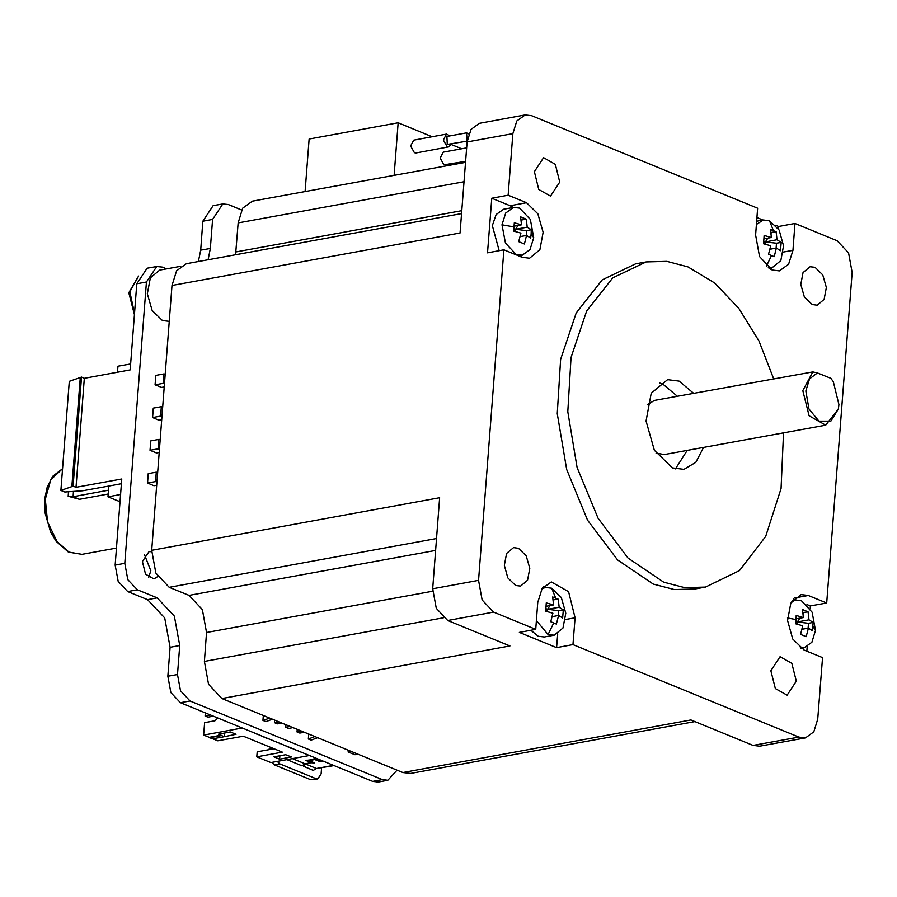 <?xml version="1.0" encoding="UTF-8"?>
<svg xmlns="http://www.w3.org/2000/svg" width="897" height="897" viewBox="0 0 897 897"><rect width="100%" height="100%" fill="white"/><g stroke="black" fill="none" stroke-linecap="round" stroke-linejoin="round"><path stroke-width="1.35" d="M148.711 577.522L150.853 570.716L144.552 554.75M397.079 770.175L387.807 780.278L378.153 782.038L372.67 781.388L180.409 702.721L170.879 692.562L167.874 676.248L170.094 647.298L164.667 617.921L147.512 599.656L127.722 591.549L118.191 581.402L115.186 565.088L121.813 478.964L75.987 487.318L84.374 378.276L130.2 369.923L136.826 283.788L147.074 268.248L156.728 266.487L162.211 267.138L166.562 268.909M198.383 261.576L200.659 250.173L202.879 221.223L213.127 205.671L222.792 203.911L228.275 204.561L241.607 210.021M210.492 715.021L205.121 716.008L205.357 712.924M242.201 728.005L203.653 735.035L204.606 722.623L215.078 720.717L217.736 717.992M248.996 730.775L256.934 734.026M268.786 738.881L268.237 738.657M271.612 740.036L279.55 743.288M291.402 748.132L290.863 747.907M294.227 749.287L302.166 752.538M292.444 758.649L305.137 763.84L311.382 762.708L305.72 760.398L314.612 759.467L313.445 758.985L315.251 758.66L320.902 760.97L322.191 760.734M157.749 576.592L153.959 578.913L145.583 574.192L142.421 561.556L148.969 551.599L151.582 551.711M212.824 738.792L217.792 740.821L243.322 736.168L282.331 752.135L256.811 756.788L270.939 762.573L309.499 755.532M302.715 752.762L302.121 752.863M280.088 743.501L279.505 743.613M282.914 744.667L290.819 748.244M257.473 734.251L256.89 734.351M260.298 735.405L268.192 738.982M136.826 283.788L146.491 282.028L124.84 563.316L115.186 565.088M147.512 599.656L157.177 597.884L137.387 589.789L127.856 579.641L124.84 563.316M157.177 597.884L174.332 616.149L179.759 645.526L170.094 647.298M387.807 780.278L382.324 779.628L190.074 700.949L180.544 690.802L177.528 674.488L179.759 645.526M200.659 250.173L210.313 248.413L212.544 219.462L222.792 203.911M210.313 248.413L208.048 259.816M146.491 282.028L156.728 266.487M130.659 363.913L118 366.223L117.529 372.233M120.052 501.726L107.954 496.781L120.613 494.46M221.088 735.204L223.891 736.773L235.978 734.318L230.327 732.008L218.543 734.161L221.088 735.204L209.304 737.345L203.653 735.035M279.617 759.154L291.402 757.001L285.739 754.691L273.955 756.833L279.617 759.154L279.875 755.756M205.121 716.008L207.947 717.163L213.329 716.187M223.891 736.773L212.107 738.915L209.304 737.345M314.163 758.851L316.596 759.21M317.381 759.524L320.162 760.667M155.08 384.802L163.097 383.333L163.826 373.903L155.809 375.361L155.08 384.802L161.527 387.437L164.241 386.943M152.568 417.565L160.574 416.096L161.303 406.666L153.286 408.124L152.568 417.565L159.004 420.2L161.718 419.706M150.046 450.316L158.051 448.859L158.78 439.429L150.763 440.887L150.046 450.316L156.493 452.963L159.195 452.469M147.523 483.079L155.54 481.622L156.257 472.192L148.252 473.65L147.523 483.079L153.97 485.726L156.672 485.232M348.283 750.206L348.148 751.989L354.932 754.758L358.038 754.198M308.658 734.867L308.333 739.005L314.892 736.538M297.255 729.317L297.053 731.93L299.878 733.084L304.431 732.255M285.941 724.698L285.739 727.299L288.565 728.454L293.117 727.624M274.639 720.067L274.437 722.668L277.263 723.834L281.804 723.004M264.548 715.941L263.258 716.288L262.944 720.426L265.916 721.659L272.486 719.181M256.811 756.788L257.192 751.821L274.067 748.748M269.022 749.668L269.066 749.006L272.968 748.289M121.443 483.707L108.772 486.017L107.954 496.781M221.054 735.618L209.281 737.76M224.205 736.471L224.463 733.084M310.284 761.183L308.355 760.398M306.449 760.264L311.382 762.708M311.416 762.293L312.268 762.002M286.973 759.647L301.93 765.769L305.137 763.84M164.555 382.84L163.097 383.333L164.476 383.894M162.032 415.603L160.574 416.096L161.953 416.657M159.509 448.365L158.051 448.859L159.431 449.419M156.986 481.128L155.54 481.622L156.908 482.182M348.148 751.989L351.254 751.417M309.779 734.441L308.501 734.8M308.333 739.005L311.158 740.171L317.717 737.693M297.053 731.93L301.605 731.1M285.739 727.299L290.292 726.469M274.437 722.668L278.978 721.838M263.09 720.504L269.661 718.026M322.359 760.802L321.081 760.936M73.162 486.163L60.839 490.412L69.237 381.371L81.549 377.121L73.162 486.163L75.987 487.318M60.839 490.412L64.864 492.061L82.591 490.794L108.772 486.017M84.374 378.276L81.549 377.121M108.459 490.211L73.061 496.669L79.508 499.304L108.156 494.079M163.826 373.903L165.216 374.195M161.303 406.666L162.693 406.958M158.78 439.429L160.171 439.721M156.257 472.192L157.659 472.484M320.341 760.734L317.998 760.421L320.431 761.418L321.518 761.217M321.081 761.037L322.202 761.497L320.431 761.418M71.85 486.398L80.237 377.357M79.508 499.304L68.194 496.265L68.542 491.803M321.563 767.888L321.092 773.943L317.818 778.91L316.058 778.708L279.875 763.896L277.24 761.418M312.481 762.091L305.305 763.919L303.5 766.273L313.221 770.388L316.428 768.46L334.099 765.601M320.397 761.833L314.78 759.535L317.998 760.421L317.269 759.479M308.624 760.51L309.936 761.048M308.882 760.488L314.488 762.91L311.551 762.775M314.78 759.535L308.882 760.611M314.813 759.12L317.258 759.658M68.194 496.265L73.061 496.669L73.464 491.444M316.058 778.708L310.698 779.684L274.504 764.883L279.875 763.896M310.698 779.684L317.818 778.91M271.174 747.56L271.096 748.636M271.869 762.405L274.504 764.883M311.584 762.36L313.804 762.629M333.482 765.354L316.428 768.46L305.305 763.919M169.286 321.317L162.48 320.577L152.142 310.519L147.377 293.745L150.348 277.891L159.711 270.154L180.701 266.331M817.436 372.883L809.587 378.882L805.887 390.98L808.937 409.021L818.995 421.198L830.835 421.186L838.314 408.998L825.733 425.144L809.116 415.771L802.837 390.7L812.828 371.963L817.436 372.883L830.824 378.355L833.313 381.617L830.824 378.355M838.314 408.998L838.964 404.525L833.313 381.617M450.047 135.907L446.448 134.135L413.719 140.111L410.624 146.009L414.403 152.714L416.051 152.905L448.78 146.94L451.527 144.013M446.448 134.135L443.353 140.033L447.132 146.749L448.78 146.94M467.135 141.165L447.311 144.473L446.874 136.49L466.507 132.902L467.158 140.964M468.727 133.933L466.507 132.902M694.783 721.592L410.546 773.449L402.865 772.541L221.918 698.494L208.575 684.288L204.359 661.437L206.59 632.486L202.363 609.635L189.02 595.429L169.23 587.333L155.887 573.116L151.671 550.276L172.045 285.526L176.631 270.771L186.385 263.763L461.551 213.564M235.541 254.793L238.097 222.961L242.695 208.205L252.438 201.197L465.498 162.323M461.708 148.824L451.326 144.574M432.197 136.736L398.156 122.811L394.119 175.341M465.565 161.337L443.925 164.79L440.147 158.085L443.23 152.187L466.597 147.927M398.156 122.811L309.14 139.057L305.092 191.588M795.661 622.967L797.355 621.969L795.83 621.789M797.186 624.166L797.355 621.969L796.076 623.897M763.661 242.908L765.354 241.91L764.076 243.838M763.818 241.73L765.354 241.91L763.874 241.304M513.981 229.116L515.517 229.296L513.824 230.294M514.239 231.224L515.517 229.296L514.037 228.69M546.239 611.272L547.518 609.343L545.825 610.352M547.349 611.552L547.518 609.343L545.993 609.164M799.866 618.168L797.355 621.969L795.874 621.363M765.175 244.107L765.354 241.91L776.499 243.222L781.13 242.381L777.015 239.779L776.107 231.796L770.983 232.435M515.349 231.493L515.517 229.296L518.029 225.483M550.029 605.542L547.518 609.343L546.038 608.749M647.208 404.715L654.496 400.398L812.828 371.963M686.564 394.545L689.748 394.411M825.733 425.144L664.374 454.577L656.032 453.108M808.13 628.158L808.5 623.28L813.131 622.44L809.016 619.838L808.119 611.844L802.994 612.494M803.488 612.696L803.095 613.29M809.016 619.838L797.355 621.969L808.5 623.28M776.118 248.099L776.499 243.222M771.476 232.637L771.084 233.231M767.866 238.109L765.354 241.91L777.015 239.779M521.247 220.606L521.146 219.81M526.281 235.485L526.662 230.607L531.293 229.755L527.178 227.165L515.517 229.296L526.662 230.607M558.293 615.544L558.663 610.655L547.518 609.343L559.19 607.224L563.294 609.814L558.663 610.655M559.19 607.224L558.282 599.23L553.157 599.869M553.651 600.071L553.258 600.665M659.788 383.053L662.782 384.051L677.381 396.227M687.259 450.406L675.452 468.94M808.119 611.844L802.456 609.534L803.364 617.528L796.099 618.852M787.465 617.955L796.054 619.592L796.166 615.499L803.364 617.528M796.054 619.592L795.538 623.763L802.725 625.803L800.55 634.358L806.201 636.668L808.388 628.113L812.491 630.714L813.131 622.44M802.03 629.268L808.388 628.113M776.107 231.796L770.456 229.475L771.364 237.47L764.166 235.44L763.526 243.715L770.725 245.744L768.55 254.3L774.201 256.609L776.376 248.054L770.03 249.22M776.376 248.054L780.491 250.655L781.13 242.381M764.098 238.793L771.364 237.47M527.178 227.165L526.27 219.171L521.639 220.012M526.27 219.171L520.619 216.861L521.527 224.844L514.329 222.815L513.689 231.09L520.888 233.119L518.713 241.674L524.364 243.995L526.539 235.44L520.193 236.595M514.261 226.179L521.527 224.844M533.693 237.75L530.318 219.473L519.643 208.104L513.499 207.375L505.706 212.981L502.028 224.788L505.403 243.065L516.078 254.434L522.222 255.163L530.015 249.557L533.693 237.75L531.17 233.859L530.654 238.03L526.539 235.44M531.17 233.859L531.293 229.755M558.282 599.23L552.619 596.92L553.527 604.903L546.329 602.874L545.701 611.149L552.888 613.178L550.713 621.733L556.364 624.043L558.551 615.499L562.666 618.089L563.294 609.814M552.193 616.654L558.551 615.499M553.527 604.903L546.262 606.237M703.629 447.424L695.893 462.303L683.974 469.299L672.458 467.942L654.362 450.339L646.031 420.985L651.244 393.234L667.626 379.711L679.141 381.068L694.031 393.637M800.225 647.802L804.06 647.836L811.852 642.23L815.53 630.423L812.155 612.146L801.481 600.777L795.347 600.059L791.771 601.438M768.224 267.743L772.059 267.777L780.794 260.567L783.574 245.767L779.123 230.114L769.48 220.729L763.336 220L756.406 224.418M536.35 620.646L548.078 634.493L554.223 635.222L562.968 628.001L565.749 613.2L561.298 597.548L551.644 588.163L545.511 587.434L541.934 588.824M773.786 379.083L758.985 341.006L738.836 308.288L714.629 283.048L687.932 266.902L666.863 261.352L646.143 261.958L612.718 277.902L586.683 311.024L571.086 357.455L567.767 411.734L577.119 467.516L598.019 518.253L628.046 558.001L663.668 582.108L684.736 587.658L705.457 587.042L739.487 570.604L765.746 536.372L781.063 488.506L783.552 432.836M499.237 250.712L492.296 225.607L496.108 214.45L503.688 209.169L513.499 207.375M554.223 635.222L544.401 637.005L538.267 636.287L530.833 630.255M812.177 304.565L817.111 305.148L824.13 299.351L826.372 287.455L822.796 274.874L815.037 267.34L810.103 266.757L803.084 272.553L800.853 284.439L804.418 297.019L812.177 304.565M559.773 182.08L555.333 164.319L543.548 157.681L534.332 171.675L538.783 189.435L550.556 196.073L559.773 182.08M515.618 585.494L520.552 586.077L527.571 580.281L529.802 568.384L526.236 555.804L518.477 548.258L513.544 547.675L506.525 553.471L504.282 565.368L507.859 577.948L515.618 585.494M646.143 261.958L635.67 263.875L602.246 279.808L576.21 312.941L560.614 359.361L557.295 413.64L566.635 469.423L587.546 520.159L617.573 559.919L653.195 584.014L674.264 589.564L694.984 588.959L705.457 587.042M826.72 602.963L808.343 595.451L801.111 594.599L790.806 603.098L787.532 620.545L792.769 638.989L804.149 650.056L822.515 657.568L817.772 719.203L813.837 731.851L805.484 737.861L798.902 737.087L573.004 644.651L575.067 617.764L568.552 591.706L551.274 581.974L542.08 588.578L537.752 602.492L535.688 629.369L493.552 612.135L482.126 599.958L478.505 580.37L503.935 249.859L522.301 257.372L529.544 258.235L539.848 249.736L543.122 232.289L537.875 213.834L526.505 202.778L508.139 195.254L512.882 133.619L516.818 120.972L525.171 114.962L531.753 115.747L757.651 208.182L755.577 235.059L759.557 256.598L772.138 269.997L779.381 270.849L788.564 264.245L792.903 250.33L794.966 223.454L837.092 240.688L848.528 252.864L852.15 272.453L826.72 602.963L810.35 605.957L810.159 608.547M526.505 202.778L510.146 205.761L513.241 207.42M521.964 255.208L520.742 256.733M770.635 269.291L771.79 267.822M543.649 586.526L545.241 587.479M770.882 670.743L775.322 688.515L787.106 695.153L796.323 681.159L791.872 663.388L780.098 656.75L770.882 670.743M807.222 646.692L806.874 651.166M810.35 605.957L806.964 604.567M795.774 599.992L793.542 599.073M778.417 228.914L778.607 226.436L794.966 223.454M756.933 217.567L763.011 220.057M775.636 225.225L778.607 226.436M172.045 285.526L460.06 232.985L467.057 141.984L470.992 129.336L479.357 123.326L525.171 114.962M510.146 205.761L491.769 198.237L508.139 195.254M503.935 249.859L487.576 252.842L491.769 198.237M151.671 550.276L439.687 497.734L432.679 588.735L478.505 580.37M493.552 612.135L447.738 620.5L509.933 645.952L221.918 698.494M447.738 620.5L436.301 608.323L432.679 588.735M573.004 644.651L556.633 647.634L519.318 632.363L535.688 629.369M556.633 647.634L557.699 633.899M805.484 737.861L759.658 746.226L753.076 745.441L798.902 737.087M402.865 772.541L690.881 719.988L753.076 745.441M127.722 591.549L137.387 589.789M167.874 676.248L177.528 674.488M180.409 702.721L190.074 700.949M372.67 781.388L382.324 779.628M202.879 221.223L212.544 219.462M116.498 548.022L81.975 554.324L68.396 552.081L56.186 541.328L50.613 531.921L45.198 513.364L44.85 498.295L47.182 487.071L52.744 476.307L62.51 468.694L50.815 479.772L45.343 499.214L47.575 521.807L56.903 541.496L68.912 552.115L81.975 554.312M134.449 314.679L128.966 293.274M134.528 313.614L129.841 291.716L138.575 276.175M204.359 661.437L443.387 617.831M206.59 632.486L432.578 591.258M189.02 595.429L435.628 550.433M436.547 538.559L169.23 587.333M461.776 210.705L235.866 251.911M463.996 181.743L238.097 222.961M815.53 630.423L813.007 626.532M766.419 266.252L771.566 255.421M769.48 220.729L773.483 230.596M502.028 224.788L514.205 226.919M551.644 588.163L555.647 598.041M548.078 634.493L553.741 622.854M792.903 250.33L783.35 252.068M794.641 597.951L808.343 595.451M565.525 619.513L575.067 617.764M512.882 133.619L467.057 141.984M303.5 766.273L303.175 765.612M134.438 314.78L129.022 292.265L138.598 276.108M801.043 648.385L804.06 647.836M792.331 600.609L795.347 600.059M769.043 268.326L772.059 267.777M756.642 221.223L763.336 220M518.533 255.836L522.222 255.163M542.494 587.984L545.511 587.434"/></g></svg>
